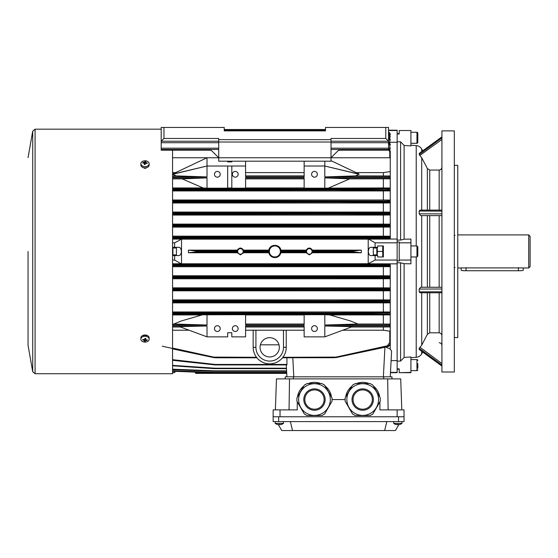<?xml version="1.0" encoding="UTF-8"?>
<svg xmlns="http://www.w3.org/2000/svg" width="558" height="558" viewBox="0 0 558 558"><rect width="100%" height="100%" fill="white"/><g stroke="black" fill="none" stroke-linecap="round" stroke-linejoin="round"><path stroke-width="0.84" d="M399.214 369.243L397.143 369.243M454.324 337.555L457.769 337.555L457.769 165.335L454.324 165.335M420.076 292.776L419.191 291.834L441.922 291.778L441.922 365.051L419.191 348.304L419.191 349.42L441.922 365.999L441.922 371.998L454.324 371.998L454.324 130.886L441.922 130.886L441.922 136.884L419.33 153.311M441.922 166.982C441.824 168.774 440.911 169.799 439.167 170.064L429.737 170.064L427.351 168.516L421.709 157.726L419.191 154.58L441.922 137.84L441.922 136.884L419.246 153.345M441.922 137.84L441.922 211.112L419.191 211.05L420.021 210.108L441.922 210.108L439.167 210.108L439.167 170.064M420.69 215.625L419.191 213.84L441.922 213.888L441.922 211.112L439.857 211.105M441.922 213.888L441.922 288.995L419.191 289.051L420.662 287.265L441.922 287.265L439.167 287.265L439.167 215.625L441.922 215.625L420.662 215.625M439.857 291.785L441.922 291.778L441.922 288.995M441.922 365.999L441.922 364.36M416.219 256.959L416.219 357.301A6.891 6.891 0 0 0 421.709 353.87L422.734 352.098L441.922 366.062L419.33 349.58M419.191 348.304L421.709 345.165L427.351 334.368L429.737 332.826L439.167 332.826C440.904 333.084 441.824 334.116 441.922 335.909M419.191 291.834L419.191 289.051M419.191 213.84L419.191 211.05M419.191 154.58L419.414 153.304M410.925 145.219L416.219 145.589A6.891 6.891 0 0 1 421.709 149.014L421.709 151.539M404.111 145.45L404.111 239.201L400.588 240.086L397.143 240.086L397.143 141.809L400.588 141.809L404.111 145.45L410.925 145.938L410.925 130.509L399.214 130.509L399.214 134.025L397.143 134.025M404.111 263.69L404.111 357.441L400.588 361.082L397.143 361.082L397.143 262.804L400.588 262.804L404.111 263.69L410.925 263.808L410.925 239.082L404.111 239.201M410.925 372.381L399.214 372.688L410.925 372.688L410.925 356.946L404.111 357.441M416.219 357.301L410.925 357.671M420.021 347.292L441.922 363.537M441.922 292.776L420.021 292.776M429.737 332.826L429.737 292.776L427.351 292.776L427.351 334.368M427.351 215.625L427.351 287.265L429.737 287.265L429.737 215.625M441.497 334.263L441.218 333.851M439.857 169.967L440.269 169.806M440.283 169.799L440.757 169.493M441.734 168.104L441.88 167.533M397.143 368.866L399.214 368.866L399.214 372.381M410.925 242.835L399.214 242.835L399.214 260.914L397.143 260.914M410.925 260.056L399.214 260.056M397.143 241.977L399.214 241.977L399.214 242.835M400.588 262.804L400.588 361.082M441.922 139.472L419.853 155.445M410.925 130.509L399.214 130.509M400.588 141.809L400.588 240.086M140.881 163.717L140.881 164.98A4.136 2.923 0 0 0 144.668 167.895A4.136 2.923 0 0 0 149.091 165.461A4.136 2.923 0 0 0 149.146 164.98L149.146 163.717A4.136 2.923 0 0 0 145.687 160.83A4.136 2.923 0 0 0 140.937 163.236A4.136 2.923 0 0 0 140.881 163.717A4.136 2.923 0 0 0 144.334 166.598A4.136 2.923 0 0 0 149.091 164.192A4.136 2.923 0 0 0 149.146 163.717M144.187 164.457A6.745 1.688 8.4 0 1 144.655 164.505A6.745 1.688 8.4 0 1 145.122 164.568A6.87 0.795 -83.3 0 1 145.401 163.152A6.87 4.792 13.2 0 1 147.068 163.585A6.745 1.709 -62 0 0 147.228 162.922A6.87 4.792 -166.8 0 0 145.561 162.49A6.87 0.795 -83.3 0 1 145.833 161.541A6.745 6.459 -150.5 0 0 144.899 161.436A6.87 0.795 96.7 0 0 144.62 162.378A6.87 4.792 -166.8 0 0 142.953 162.42A6.745 3.062 73.5 0 0 142.799 163.082A6.87 4.792 13.2 0 1 144.466 163.041A6.87 0.795 96.7 0 0 144.187 164.457M144.466 163.843L144.62 162.378M144.62 163.864L144.899 161.436M144.731 163.396L145.331 163.466M145.561 163.18L145.561 162.49M146.733 163.473L147.228 162.922M144.466 164.484L144.466 163.041M143.406 163.027L142.953 162.42M401.795 409.886L400.714 378.889L276.461 378.889L275.38 409.886M289.504 378.889L289.058 409.886M297.442 397.031L303.775 386.066A17.221 17.221 0 0 0 297.442 397.031M308.149 383.541L320.808 383.541A17.221 17.221 0 0 0 308.149 383.541M325.181 386.066L331.515 397.031A17.221 17.221 0 0 0 325.181 386.066M345.667 397.031L351.993 386.066A17.221 17.221 0 0 0 345.667 397.031M356.367 383.541L369.033 383.541A17.221 17.221 0 0 0 356.367 383.541M373.407 386.066L379.733 397.031A17.221 17.221 0 0 0 373.407 386.066M387.67 378.889L388.117 409.886M379.921 401.76L379.921 409.886L404.034 409.886L404.034 416.777L404.034 409.886M297.254 401.76L297.254 409.886L273.141 409.886L273.141 421.597L404.034 421.597L404.034 416.777L273.141 416.777M397.143 409.886L397.143 416.777L280.032 416.777L280.032 409.886M345.13 399.556L332.045 399.556M285.201 378.889L285.201 376.824L391.981 376.824L391.981 378.889L391.981 376.824M275.213 421.597L275.213 423.389A6.891 6.891 0 0 0 277.173 424.415L277.173 424.415M283.478 421.597L283.478 423.389L275.213 423.389M281.511 424.401L281.511 424.401A6.87 6.87 0 0 1 279.823 424.736L279.823 424.401A6.745 5.845 180 0 1 279.342 424.415A6.745 5.845 180 0 1 278.867 424.401L278.867 424.736A6.87 6.87 0 0 1 277.18 424.401M346.853 399.556A15.847 15.847 0 0 0 362.7 415.403A15.847 15.847 0 0 0 378.547 399.556A15.847 15.847 0 0 0 362.7 383.709A15.847 15.847 0 0 0 346.853 399.556A15.847 15.847 0 0 0 362.7 415.403A15.847 15.847 0 0 0 378.547 399.556M372.346 399.556A9.646 9.646 0 0 0 362.7 389.909A9.646 9.646 0 0 0 353.054 399.556A9.646 9.646 0 0 0 362.7 409.202A9.646 9.646 0 0 0 372.346 399.556M373.56 386.324L372.877 385.146L370.094 383.541L355.306 383.541L352.523 385.146L351.84 386.324L345.13 397.952L345.13 401.16L352.523 413.966L355.306 415.57L370.094 415.57L372.877 413.966L380.27 401.16L380.27 397.952L374.418 387.817M376.999 392.295L377.864 393.788M375.276 389.31L376.141 390.802M367.004 383.541L368.726 383.541M363.558 383.541L365.281 383.541M360.119 383.541L361.842 383.541M356.674 383.541L358.396 383.541M350.982 387.817L351.84 386.324M349.259 390.802L350.124 389.31M347.536 393.788L348.401 392.295M345.814 396.766L346.678 395.273M346.678 403.839L345.814 402.346M348.401 406.817L347.536 405.324M350.124 409.802L349.259 408.31M351.84 412.787L350.982 411.295M358.396 415.57L356.674 415.57M361.842 415.57L360.119 415.57M365.281 415.57L363.558 415.57M368.726 415.57L367.004 415.57M374.418 411.295L373.56 412.787M376.141 408.31L375.276 409.802M377.864 405.324L376.999 406.817M379.586 402.346L378.722 403.839M378.722 395.273L379.586 396.766M176.426 248.003L176.426 254.887L176.426 248.003L172.91 248.003M172.91 255.578L172.91 247.313M172.568 252.502L172.631 255.578M172.631 247.313L172.568 250.389M298.635 399.556A15.847 15.847 0 0 0 314.475 415.403A15.847 15.847 0 0 0 330.322 399.556A15.847 15.847 0 0 0 314.475 383.709A15.847 15.847 0 0 0 298.635 399.556A15.847 15.847 0 0 0 314.475 415.403A15.847 15.847 0 0 0 330.322 399.556M324.121 399.556A9.646 9.646 0 0 0 314.475 389.909A9.646 9.646 0 0 0 304.835 399.556A9.646 9.646 0 0 0 314.475 409.202A9.646 9.646 0 0 0 324.121 399.556M325.335 386.324L324.651 385.146L321.868 383.541L307.088 383.541L304.305 385.146L302.757 387.817L296.912 397.952L296.912 401.16L304.305 413.966L307.088 415.57L321.868 415.57L324.651 413.966L332.045 401.16L332.045 397.952L326.193 387.817M328.781 392.295L329.639 393.788M327.058 389.31L327.916 390.802M318.785 383.541L320.508 383.541M315.34 383.541L317.063 383.541M311.894 383.541L313.617 383.541M308.448 383.541L310.171 383.541M302.757 387.817L303.622 386.324M301.034 390.802L301.899 389.31M299.318 393.788L300.176 392.295M297.595 396.766L298.453 395.273M298.453 403.839L297.595 402.346M300.176 406.817L299.318 405.324M301.899 409.802L301.034 408.31M303.622 412.787L302.757 411.295M310.171 415.57L308.448 415.57M313.617 415.57L311.894 415.57M317.063 415.57L315.34 415.57M320.508 415.57L318.785 415.57M326.193 411.295L325.335 412.787M327.916 408.31L327.058 409.802M329.639 405.324L328.781 406.817M331.361 402.346L330.503 403.839M330.503 395.273L331.361 396.766M417.809 133.125L417.809 142.429A0.858 0.858 0 0 1 416.952 143.287L416.952 132.267A0.858 0.858 0 0 1 417.809 133.125L417.809 136.187M410.925 143.287L416.952 143.287M410.925 132.267L416.952 132.267M417.809 142.429L417.809 140.958M317.363 328.599A2.888 2.888 0 0 1 314.475 331.487A2.888 2.888 0 0 1 311.594 328.599A2.888 2.888 0 0 1 314.475 325.712A2.888 2.888 0 0 1 317.363 328.599M317.363 174.291A2.888 2.888 0 0 1 314.475 177.172A2.888 2.888 0 0 1 311.594 174.291A2.888 2.888 0 0 1 314.475 171.404A2.888 2.888 0 0 1 317.363 174.291M238.14 174.291A2.888 2.888 0 0 1 235.253 177.172A2.888 2.888 0 0 1 232.372 174.291A2.888 2.888 0 0 1 235.253 171.404A2.888 2.888 0 0 1 238.14 174.291M220.229 174.291A2.888 2.888 0 0 1 217.341 177.172A2.888 2.888 0 0 1 214.46 174.291A2.888 2.888 0 0 1 217.341 171.404A2.888 2.888 0 0 1 220.229 174.291M220.229 328.599A2.888 2.888 0 0 1 217.341 331.487A2.888 2.888 0 0 1 214.46 328.599A2.888 2.888 0 0 1 217.341 325.712A2.888 2.888 0 0 1 220.229 328.599M238.14 328.599A2.888 2.888 0 0 1 235.253 331.487A2.888 2.888 0 0 1 232.372 328.599A2.888 2.888 0 0 1 235.253 325.712A2.888 2.888 0 0 1 238.14 328.599M211.266 336.865L218.499 336.865M243.588 252.753L243.176 251.477A2.755 2.755 0 0 1 240.421 254.197A2.755 2.755 0 0 1 237.666 251.477L237.262 252.753L188.409 252.753L188.409 250.137L237.262 250.13C239.368 247.361 241.475 247.361 243.588 250.13L268.83 250.13C269.814 243.783 279.914 243.783 280.904 250.13L306.147 250.13C308.26 247.361 310.367 247.361 312.473 250.13L361.319 250.13L361.319 252.753L312.473 252.753L309.313 254.873L306.147 252.753L280.904 252.753C280.032 255.794 278.024 257.419 274.864 257.636C271.711 257.419 269.702 255.794 268.83 252.753L243.588 252.753L240.421 254.873L237.262 252.753M280.904 252.753L280.381 251.477A5.51 5.51 0 0 1 274.864 256.959A5.51 5.51 0 0 1 269.354 251.477L268.83 252.753M312.473 252.753L312.068 251.477A2.755 2.755 0 0 1 309.313 254.197A2.755 2.755 0 0 1 306.558 251.477L306.147 252.753M243.155 130.028L243.176 129.512L224.232 129.512L237.666 129.512L237.687 130.028M280.381 130.028L280.381 129.512L243.176 129.512L269.354 129.512L269.354 130.028M312.048 130.028L312.068 129.512L280.381 129.512L306.558 129.512L306.579 130.028M172.568 247.313L178.965 247.313C180.346 247.417 181.155 248.798 181.392 251.442C181.162 254.085 180.353 255.459 178.965 255.578L172.568 255.578M269.702 356.96A9.646 9.646 0 0 1 260.056 347.32A9.646 9.646 0 0 1 269.702 337.674A9.646 9.646 0 0 1 279.342 347.32A9.646 9.646 0 0 1 269.702 356.96M375.102 260.056L368.21 263.732L368.21 239.159L368.636 239.103L375.102 242.835L375.102 247.313L377.717 247.313L377.717 245.932L383.367 245.932L383.367 256.959L377.717 256.959L377.717 255.578L375.102 255.578L375.102 260.056L397.143 260.056L397.143 263.843L390.035 263.85L390.258 264.255L390.258 263.843M375.102 255.578L370.77 255.578C369.389 255.473 368.573 254.092 368.336 251.442C368.573 248.805 369.382 247.424 370.77 247.313L375.102 247.313M375.102 242.835L397.143 242.835L397.143 260.056M173.566 173.622L172.799 174.263L176.286 175.896L207.011 176.907L207.011 166.019L227.678 166.019L227.678 188.179L207.011 188.179L207.011 177.869L172.568 177.869M207.011 176.907L172.568 176.907M179.571 326.667L207.011 336.865L179.571 326.667L207.011 325.984L207.011 336.865L227.678 336.865L227.678 332.735L231.814 332.735L231.814 336.865L245.59 336.865L245.59 325.984L304.145 325.984L304.145 336.865L324.812 336.865L324.812 325.984L352.251 326.667L324.812 336.865L352.251 326.667M304.145 161.199L304.145 176.907L245.59 176.907L245.59 161.199M304.145 175.896L245.59 175.896M176.286 175.896L172.568 175.896M245.59 178.874L304.145 178.874M245.59 187.955L304.145 187.955M172.568 178.874L182.152 178.874L203.077 187.955L172.568 187.955M207.011 188.179L203.077 187.955M172.568 188.66L335.79 188.946L389.77 188.444A0.481 0.481 0 0 1 390.258 188.925L390.258 177.869L324.812 177.869L324.812 188.179L328.418 188.102L349.678 178.874L324.812 177.869M328.418 188.102L383.367 187.955L389.77 187.997L390.258 188.499L389.77 187.997L389.77 188.444M227.678 166.019L231.814 166.019L231.814 188.179L245.59 188.179L245.59 177.869L304.145 177.869L304.145 188.179L324.812 188.179M227.678 187.99L231.814 187.99M203.405 188.102L182.145 178.874L207.011 177.869M231.814 161.199L231.814 161.89L227.678 161.89L227.678 161.199M218.722 141.223L161.199 141.223L163.954 138.468L218.722 138.468L218.722 139.653L331.013 139.653L331.013 142.025L218.722 142.025L218.722 157.754L172.568 157.754M172.806 174.124L207.011 166.019L207.011 157.754L172.792 173.991M390.258 177.869L390.258 176.907L324.812 176.907L355.537 175.896L359.024 174.263L358.257 173.622M390.258 176.907L390.258 175.965L355.537 175.896M328.746 187.955L349.671 178.874L390.258 178.804M383.367 187.955L383.367 178.874M304.145 166.019L324.812 166.019L324.812 161.199M342.807 330.224L383.367 330.224L383.367 326.995L351.547 326.995M383.367 314.928L383.367 324.017L358.006 324.017L350.48 320.955L329.799 314.928L389.77 314.893L389.77 314.447L387.224 314.3L172.568 314.231M358.006 324.017L324.812 325.021L324.812 314.712L304.145 314.712L304.145 325.021L245.59 325.021L245.59 314.712L202.54 314.789L181.343 320.955L173.81 324.017L172.568 324.017M383.367 324.017L390.258 324.086L390.258 325.021L324.812 325.021M390.258 325.021L390.258 326.925L383.367 326.995M390.258 325.984L324.812 325.984M304.145 326.995L245.59 326.995M245.59 330.224L304.145 330.224M245.59 314.928L304.145 314.928M245.59 324.017L304.145 324.017M383.367 175.896L383.367 172.61L356.164 172.61M304.145 172.61L245.59 172.61M389.77 157.754L389.77 151.874L388.535 149.251M390.258 175.965L390.258 151.483L390.258 157.754L331.013 157.754L337.583 151.19A3.446 3.446 0 0 1 340.017 150.179L388.535 150.179L388.535 149.446L331.013 149.446M390.258 171.599L383.367 172.61M175.658 172.61L172.568 172.61M368.21 263.725L181.099 263.788L174.633 260.056L172.568 260.056M368.21 239.166L181.524 239.166L181.524 263.732M237.262 250.13L237.666 251.414A2.755 2.755 0 0 1 240.421 248.687A2.755 2.755 0 0 1 243.176 251.414L243.588 250.13M268.83 250.13L269.354 251.414A5.51 5.51 0 0 1 274.864 245.932A5.51 5.51 0 0 1 280.381 251.414L280.904 250.13M188.409 250.13L195.495 250.933L237.687 250.933M237.687 251.958L195.495 251.958L188.409 252.753M306.147 250.13L306.558 251.414A2.755 2.755 0 0 1 309.313 248.687A2.755 2.755 0 0 1 312.068 251.414L312.473 250.13M312.041 250.933L354.239 250.933L361.319 250.137M361.319 252.753L354.239 251.958L312.041 251.958M390.258 239.047L390.258 238.636L390.035 239.04L397.143 239.047L397.143 242.835M391.102 360.621L397.143 360.621L397.143 372.688L390.474 372.688L390.258 376.824L391.597 351.17L390.258 349.043L390.258 333.558L390.258 343.086C390.014 345.158 389.093 346.372 387.482 346.713L387.475 346.671C389.24 346.134 390.168 344.942 390.258 343.086L390.258 342.493C390.181 344.398 389.261 345.632 387.475 346.211L334.137 357.72L282.536 357.741L282.864 357.315M388.535 130.202L397.143 130.202L397.143 142.269L390.258 142.269M390.258 190.424L389.77 190.892L390.258 190.424L390.258 202.477L390.258 201.996L387.126 201.689L387.126 201.068L172.568 201.124M172.568 212.061L383.367 212.061L389.77 212.103L390.258 212.605L390.258 202.477L389.77 202.952L390.258 202.477M172.568 224.114L383.367 224.114L389.77 224.163L390.258 224.658L390.258 214L389.77 215.004L383.367 215.053L172.568 215.053M172.568 236.167L383.367 236.167L389.77 236.215L390.258 236.711L390.258 226.011L389.77 227.064L383.367 227.106L172.568 227.106M390.258 238.636L390.258 238.036L390.258 238.636M388.535 130.509L397.143 130.509M174.633 247.313L174.633 242.835L172.568 242.835M174.633 260.056L174.633 255.578M174.633 242.835L181.524 239.159M172.568 372.618L174.633 372.618L172.568 372.381M174.633 372.618L175.365 371.349L174.633 372.618M174.633 372.381L175.219 371.342M260.391 344.809L279.014 344.809M286.226 330.224L286.233 347.32A16.531 16.531 0 0 1 269.702 363.851A16.531 16.531 0 0 1 253.165 347.32C253.199 351.01 254.315 354.337 256.52 357.294L256.861 357.741A16.531 16.531 0 0 0 282.536 357.741L336.132 357.532L387.482 346.713L336.139 357.573L336.035 357.092L387.385 345.807L389.77 342.514L390.258 342.493L390.258 326.925M286.233 347.543L286.233 347.32A16.531 16.531 0 0 1 269.702 363.851A16.531 16.531 0 0 1 253.165 347.32L253.172 330.224M282.878 357.294L336.035 357.092M383.367 330.224L389.77 331.138L390.258 331.682M172.568 330.224L189.016 330.224M172.568 348.059L213.693 357.092L256.52 357.294M256.534 357.315L256.861 357.741A16.531 16.531 0 0 0 282.536 357.741M385.745 347.083L390.258 349.043M286.924 357.783L286.924 364.918L215.137 364.918L172.568 360.105M172.568 266.724L389.77 266.675L389.77 266.061L386.882 265.831L172.568 265.81M172.568 276.642L389.77 276.398L389.77 275.826L383.367 275.778L172.568 275.778M383.367 275.778L383.367 266.724M389.77 275.826L390.258 276.308L390.258 266.18L389.77 266.675M180.276 326.995L172.568 326.995M172.568 200.008L383.367 200.008L383.367 190.934L172.568 190.934M390.258 188.499L390.258 189.999A0.481 0.481 180 0 1 389.77 190.487L389.77 190.892L383.367 190.934M383.367 200.008L389.77 200.05L390.258 200.552M383.367 212.061L383.367 202.993L172.568 202.993M172.568 202.247L335.574 202.017L387.085 202.303L389.77 202.477L389.77 202.952L383.367 202.993M383.367 224.114L383.367 215.053M383.367 236.167L383.367 227.106M172.568 314.928L202.024 314.928M390.258 324.086L390.258 314.391L389.77 314.893M172.568 312.626L334.423 312.933L389.77 312.403L389.77 311.992L383.367 311.957L172.568 311.957M383.367 311.957L383.367 302.882L389.77 302.841L389.77 302.338L387.085 302.164L172.568 302.115M172.568 302.882L383.367 302.882M389.77 311.992L390.258 312.466L390.258 302.338L389.77 302.841M172.568 300.643L334.667 300.874L389.77 300.406L389.77 299.939L383.367 299.897L172.568 299.897M383.367 299.897L383.367 290.83L389.77 290.781L389.77 290.23L386.987 290.034L172.568 290M172.568 290.83L383.367 290.83M389.77 299.939L390.258 300.413L390.258 290.286L389.77 290.781M172.568 288.646L389.77 288.409L389.77 287.886L383.367 287.837L172.568 287.837M383.367 287.837L383.367 278.777L389.77 278.728L389.77 278.135L386.917 277.926L172.568 277.898M172.568 278.777L383.367 278.777M389.77 287.886L390.258 288.36L390.258 278.233L389.77 278.728M172.568 264.625L389.77 264.373A0.481 0.481 0 0 1 390.258 264.855L390.258 266.18M389.77 276.398A0.481 0.481 0 0 1 390.258 276.88L390.258 278.233M390.258 314.391L390.258 312.466L390.258 314.391M390.258 288.36L390.258 290.286M390.258 300.413L390.258 302.338M329.799 314.928L324.812 314.712M207.011 314.712L207.011 325.021L172.568 325.021M207.011 325.021L173.81 324.017M207.011 325.984L172.568 325.984M172.568 237.073L389.77 236.829A0.481 0.481 -0 0 1 390.258 237.31L390.258 238.036L386.896 237.499L335.267 237.596L386.896 237.764L386.882 238.28L172.568 238.266M368.636 239.103L389.77 239.103L389.77 238.517L386.882 238.28M172.568 239.103L181.099 239.103M390.258 236.711L390.258 237.31L386.896 237.499L386.882 237.059M172.568 224.993L389.77 224.748A0.481 0.481 -0 0 1 390.258 225.23L390.258 226.011L386.938 225.376L335.33 225.516L386.938 225.718L386.917 226.269L172.568 226.241M389.77 227.064L389.77 226.492L386.917 226.269M390.258 224.658L390.258 225.23L386.938 225.376L386.917 224.965M172.568 212.891L389.77 212.661A0.481 0.481 0 0 1 390.258 213.142L390.258 214L387.015 213.7L387.015 213.233L172.568 213.268M389.77 215.004L389.77 214.481L386.987 214.279L335.421 214.077L172.568 214.244M390.258 212.605L390.258 213.142L387.015 213.233L386.987 212.849M387.085 200.727L389.77 200.552A0.481 0.481 0 0 1 390.258 201.033L335.574 200.999L335.616 201.41L387.126 201.689L387.085 202.303M389.77 190.487L334.423 189.957L172.568 190.264M359.024 174.263L324.812 166.019L324.812 176.907M231.814 166.019L245.59 166.019M389.77 134.897L388.535 132.274M389.77 138.224L389.77 136.731L388.535 134.269M390.258 144.417L390.258 144.885M389.77 143.057L389.77 140.149L388.535 137.652M390.258 147.954L390.258 148.658M389.77 149.656L389.77 145.108L388.535 142.555M390.258 153.08L390.258 154.064M368.636 263.788L390.035 263.85M172.568 263.788L181.099 263.788M256.847 357.72L213.602 357.504L162.259 346.211M172.568 348.855L213.602 357.532L256.861 357.741M286.924 364.918L215.137 364.918L172.568 360.308L215.137 364.89M286.491 368.643L214.251 368.65L172.568 365.797M195.76 373.379L286.742 373.379L195.76 373.379L195.028 372.109L195.502 372.925L286.721 372.925L286.924 376.824L286.296 364.918M388.473 189.72L387.901 189.699M172.568 301.766L387.126 301.822L387.126 301.201L390.258 300.888L334.667 301.487L172.568 301.257M390.258 276.88L387.503 277.166M387.517 277.159L388.201 277.145M389.282 225.809L388.793 225.774M389.365 201.787L388.912 201.752M388.354 201.717L387.754 201.696M387.385 345.807L387.475 346.671M390.258 151.483L388.535 148.4L389.805 149.704L390.258 151.483M388.535 148.714L390.258 151.895L389.77 151.874M388.535 131.709L390.007 133.404L390.258 134.687L388.535 131.709L390.258 134.743L389.77 134.708M390.258 136.654L388.535 133.676L389.707 134.792L390.258 136.654M388.535 133.732L390.258 136.766L389.77 136.731M388.535 137.108L390.258 140.184L389.77 140.149M390.258 139.995L388.535 136.996L389.728 138.147L390.258 139.995M388.535 142.018L390.258 145.136L389.77 145.108M388.535 141.809L389.763 143.036L390.258 144.85L388.535 141.823M172.568 313.917L390.258 313.966A0.481 0.481 0 0 1 389.77 314.447M389.77 312.403A0.481 0.481 0 0 1 390.258 312.885L334.423 313.575L172.568 313.275M390.258 188.925L172.568 188.974M172.568 189.615L334.423 189.315L390.258 189.999M172.568 201.633L334.667 201.403L335.616 201.41L335.574 202.017M172.568 289.623L390.258 289.748A0.481 0.481 0 0 1 389.77 290.23M390.258 264.855L335.267 265.217L390.258 265.58A0.481 0.481 0 0 1 389.77 266.061M386.917 277.926L386.938 277.166L335.33 277.305L390.258 277.654A0.481 0.481 0 0 1 389.77 278.135M389.77 288.409A0.481 0.481 0 0 1 390.258 288.891L335.449 289.393L335.421 289.839M387.085 302.164L390.258 301.857A0.481 0.481 0 0 1 389.77 302.338M389.77 300.406A0.481 0.481 0 0 1 390.258 300.888M389.77 214.481A0.481 0.481 -0 0 0 390.258 214M389.77 202.477A0.481 0.481 -0 0 0 390.258 201.996M390.488 372.381L397.143 372.381M312.068 129.512L325.502 129.512L312.068 129.512M237.666 251.414L195.753 251.414L237.666 251.477M312.068 251.477L353.981 251.477L312.068 251.414M195.495 251.958L195.753 251.477M195.753 251.414L195.495 250.933M353.981 251.477L354.239 251.958M354.239 250.933L353.981 251.414M329.283 314.789L350.48 320.955M324.812 166.019L359.017 174.124M358.794 173.859L331.013 160.697L359.031 173.991M202.54 314.789L181.343 320.955M207.011 166.019L172.799 174.263M376.824 247.313L376.824 255.578M377.103 255.578L377.466 251.442L377.103 247.313M377.717 245.932L382.725 245.932L382.725 256.959L377.717 256.959M382.725 251.442L377.466 251.442M149.146 339.173L149.146 337.911A4.136 2.923 180 0 0 145.352 334.995A4.136 2.923 180 0 0 140.937 337.43A4.136 2.923 180 0 0 140.881 337.911L140.881 339.173A4.136 2.923 180 0 0 144.334 342.061A4.136 2.923 180 0 0 149.091 339.655A4.136 2.923 180 0 0 149.146 339.173A4.136 2.923 180 0 0 145.687 336.293A4.136 2.923 180 0 0 140.937 338.692A4.136 2.923 180 0 0 140.881 339.173M144.187 341.343A6.745 6.459 29.5 0 0 145.122 341.454A6.87 0.795 -83.3 0 0 145.401 340.513A6.87 4.792 13.2 0 0 147.068 340.471A6.745 3.062 -106.5 0 0 147.228 339.808A6.87 4.792 -166.8 0 1 145.561 339.85A6.87 0.795 -83.3 0 0 145.833 338.434A6.745 1.688 -171.6 0 1 145.366 338.385A6.745 1.688 -171.6 0 1 144.899 338.322A6.87 0.795 96.7 0 1 144.62 339.738A6.87 4.792 -166.8 0 1 142.953 339.306A6.745 1.709 118 0 0 142.799 339.968A6.87 4.792 13.2 0 0 144.466 340.401A6.87 0.795 96.7 0 1 144.187 341.343M145.561 338.406L145.561 339.85M146.621 339.857L147.068 340.471M145.561 339.041L145.401 340.513M145.401 339.027L145.122 341.454M145.289 339.494L144.689 339.417M144.466 339.71L144.466 340.401M143.287 339.417L142.799 339.968M417.809 363.523L417.809 368.294M417.809 369.759A0.858 0.858 0 0 1 416.952 370.624L416.952 359.603A0.858 0.858 0 0 1 417.809 360.461M410.925 359.603L416.952 359.603M410.925 370.624L416.952 370.624M523.209 267.979L523.209 270.316A4.82 0.425 180 0 1 518.389 270.742L466.035 270.742A4.82 0.425 180 0 1 461.208 270.316L461.208 267.979M461.208 267.91L523.209 267.91M530.1 236.292L530.1 266.598L528.719 267.979L528.719 234.911L530.1 236.292M142.527 167.316L145.01 168.46L147.493 167.316M28.046 251.442L28.046 345.269L28.046 251.442M147.493 335.574L142.527 335.574M172.568 150.179L172.568 373.72L35.084 373.72L35.084 129.17L161.199 129.17M218.722 142.708L161.199 142.708L161.199 127.447L163.954 127.447L163.954 138.468M385.78 127.447L388.535 127.447L388.535 141.223L385.78 138.468L385.78 127.447L325.502 127.447L325.502 130.886L224.232 130.886L224.232 127.447L163.954 127.447M331.013 139.653L331.013 138.468L385.78 138.468M331.013 142.025L331.013 161.199L218.722 161.199L218.722 157.754L331.013 157.754M331.013 148.17L388.535 148.17L388.535 141.223L331.013 141.223M388.535 148.17L388.535 149.446M218.722 149.446L161.199 149.446L161.199 150.179L209.717 150.179A3.446 3.446 0 0 1 212.152 151.19L218.722 157.754M161.199 149.446L161.199 148.17L218.722 148.17M161.199 142.708L161.199 148.17M218.722 142.025L218.722 139.653M386.813 421.597L384.671 430.553L395.42 430.553L398.81 424.68M384.671 430.553L292.511 430.553L290.369 421.597M292.511 430.553L281.762 430.553L278.372 424.68M393.697 421.597L393.697 423.389A6.891 6.891 0 0 0 395.657 424.415L395.657 424.415M401.969 421.597L401.969 423.389L393.697 423.389M399.995 424.401L399.995 424.401A6.87 6.87 0 0 1 398.307 424.736L398.307 424.401A6.745 5.845 180 0 1 397.833 424.415A6.745 5.845 180 0 1 397.359 424.401L397.359 424.736A6.87 6.87 0 0 1 395.671 424.401M373.309 254.887L373.309 248.003L373.309 254.887L376.824 254.887M417.809 251.442L417.809 256.094L416.952 256.959L416.952 245.932L417.809 246.796L417.809 251.442M416.219 145.589L416.219 245.932M421.709 351.345L421.709 353.87M421.709 292.776L421.709 345.165M421.709 215.625L421.709 287.265M421.709 157.726L421.709 210.108M439.167 292.776L439.167 332.826M427.351 168.516L427.351 210.108M429.737 170.064L429.737 210.108M293.466 376.824L293.466 378.889M383.709 376.824L383.709 378.889M352.021 399.556A10.679 10.679 0 0 0 362.7 410.235A10.679 10.679 0 0 0 373.379 399.556A10.679 10.679 0 0 0 362.7 388.877A10.679 10.679 0 0 0 352.021 399.556M303.803 399.556A10.679 10.679 0 0 0 314.475 410.235A10.679 10.679 0 0 0 325.154 399.556A10.679 10.679 0 0 0 314.475 388.877A10.679 10.679 0 0 0 303.803 399.556M243.155 250.933L269.354 250.933M269.354 251.958L243.155 251.958M280.381 250.933L306.579 250.933M306.579 251.958L280.381 251.958M237.687 129.965L224.232 129.965M269.354 129.965L243.155 129.965M306.579 129.965L280.381 129.965M325.502 129.965L312.041 129.965M255.92 330.224L255.92 347.32A13.776 13.776 0 0 0 269.702 361.096A13.776 13.776 0 0 0 283.478 347.32L283.478 330.224M389.77 342.514L389.77 331.138M334.137 357.741L334.137 357.294M215.59 357.294L215.59 357.741M172.568 359.673L215.137 364.444L286.924 364.444M286.924 364.876L215.137 364.876L215.137 364.444M172.568 365.357L214.928 368.203L214.928 368.657L286.491 368.657L214.928 368.657M214.928 368.203L286.47 368.203M286.631 371.286L214.788 371.3L286.631 371.3L214.788 371.3L172.568 369.619M172.568 369.18L214.788 370.847L286.61 370.847M172.568 370.77L214.405 372.402L214.391 372.849L172.568 371.237L214.391 372.856L286.714 372.863L214.788 372.856L172.568 371.216M214.405 372.402L286.693 372.409M334.96 277.786L334.96 277.305L214.774 277.375L335.33 277.375L335.316 277.786M334.842 289.839L334.842 289.393L214.893 289.393L214.893 289.839M215.067 300.874L215.067 301.892M334.667 301.892L334.667 300.874M334.423 313.945L334.423 312.933M215.311 312.933L215.311 313.945M389.77 236.829L389.77 236.215M335.023 238.189L335.023 237.596L214.711 237.673L335.267 237.673L335.253 238.189M389.77 224.748L389.77 224.163M214.774 225.104L214.774 225.585L334.96 225.585L172.568 225.404M389.77 212.661L389.77 212.103M214.893 213.051L214.893 213.491L334.842 213.491L334.842 213.051M389.77 200.552L389.77 200.05M172.568 200.775L335.574 200.999M334.667 202.017L334.667 200.999M215.067 200.999L215.067 202.017M334.423 189.957L334.423 188.946M215.311 188.946L215.311 189.957M325.502 130.474L224.232 130.474M325.502 130.028L224.232 130.028L325.502 130.028M224.232 130.035L325.502 130.035M335.023 265.734L335.023 265.217L214.711 265.294L335.267 265.294L335.253 265.734M389.77 264.373L389.77 263.788M256.896 357.783L215.59 357.783L213.595 357.573L213.693 357.092M214.251 368.65L214.286 368.182M214.788 370.847L214.391 371.279L172.568 369.675L214.788 371.3M292.804 357.783L293.801 376.824M383.374 376.824L384.922 347.257M214.042 364.855L214.098 364.381M214.788 372.409L214.391 372.856M214.391 371.293L214.405 370.833M213.944 313.945L213.944 312.926M213.944 189.964L213.944 188.946M387.224 190.334L387.224 188.59M335.79 188.946L335.79 189.964M387.224 314.3L387.224 312.557M335.79 312.926L335.79 313.945M335.574 300.867L335.574 301.892M214.16 202.017L214.16 200.999M214.16 301.892L214.16 300.867M214.314 289.839L214.286 289.393L172.568 289.232M172.568 213.658L214.286 213.498L214.314 213.051M335.421 213.051L335.449 213.498L387.015 213.7L386.987 214.279M386.987 290.034L386.987 288.612M172.568 225.697L214.405 225.585L214.418 225.104M172.568 277.486L214.405 277.375L172.568 277.193M386.882 265.831L386.882 264.604M172.568 237.75L214.467 237.673L172.568 237.52M172.568 265.371L214.467 265.294L172.568 265.141M335.253 237.15L335.267 237.596L335.023 237.15M334.96 226.13L334.96 225.585L335.316 226.13M335.316 225.104L335.33 225.516L334.96 225.104M334.842 214.077L334.842 213.491L335.449 213.498L335.421 214.077M335.253 264.701L335.267 265.217L335.023 264.701M335.316 276.754L335.33 277.305L334.96 276.761M335.421 288.814L335.449 289.393L334.842 289.393L334.842 288.814M214.893 288.814L214.893 289.393L214.286 289.393L214.314 288.814M214.774 276.761L214.405 277.305L214.418 276.754M214.418 277.786L214.405 277.375L214.774 277.786M214.711 264.701L214.711 265.217L214.474 264.701M214.474 265.734L214.467 265.294L214.711 265.734M214.711 237.15L214.711 237.596L214.474 237.15M214.474 238.189L214.467 237.673L214.711 238.189M214.418 226.13L214.405 225.585L214.774 226.13M214.314 214.077L214.286 213.498L214.893 213.491L214.893 214.077M387.085 300.588L387.126 301.201M386.917 276.622L386.938 277.166M389.77 238.517A0.481 0.481 0 0 0 390.258 238.036M389.77 226.492A0.481 0.481 0 0 0 390.258 226.011M286.233 347.32L283.478 347.32M253.165 347.32L255.92 347.32M243.176 251.477L269.354 251.477M280.381 251.477L306.558 251.477M306.558 251.414L280.381 251.414M269.354 251.414L243.176 251.414M518.389 270.742L518.389 267.624M466.035 270.742L466.035 267.624M28.046 157.621L32.713 131.158L32.713 371.733L35.084 373.72M388.535 142.708L331.013 142.708M278.658 416.777L278.658 421.597M398.524 416.777L398.524 421.597M439.167 342.724C440.841 342.884 441.762 343.805 441.922 345.479M422.734 150.793L421.709 149.014M399.214 133.641L397.143 133.641M281.518 424.415A6.891 6.891 0 0 0 283.478 423.389M176.426 254.887L172.91 254.887M336.139 357.573L282.501 357.783M286.714 372.863L214.788 372.863M213.595 357.573L172.568 348.903M173.029 173.859L207.011 157.754M455.014 267.449L454.324 268.14M457.769 234.911L528.719 234.911M457.769 267.979L461.438 267.979M522.979 267.979L528.719 267.979M455.014 235.441L454.324 234.751M28.046 345.269L32.713 371.733M32.713 131.158L35.084 129.17M400.009 424.415A6.891 6.891 0 0 0 401.969 423.389M410.925 256.959L416.952 256.959M410.925 245.932L416.952 245.932M373.309 248.003L376.824 248.003"/></g></svg>
